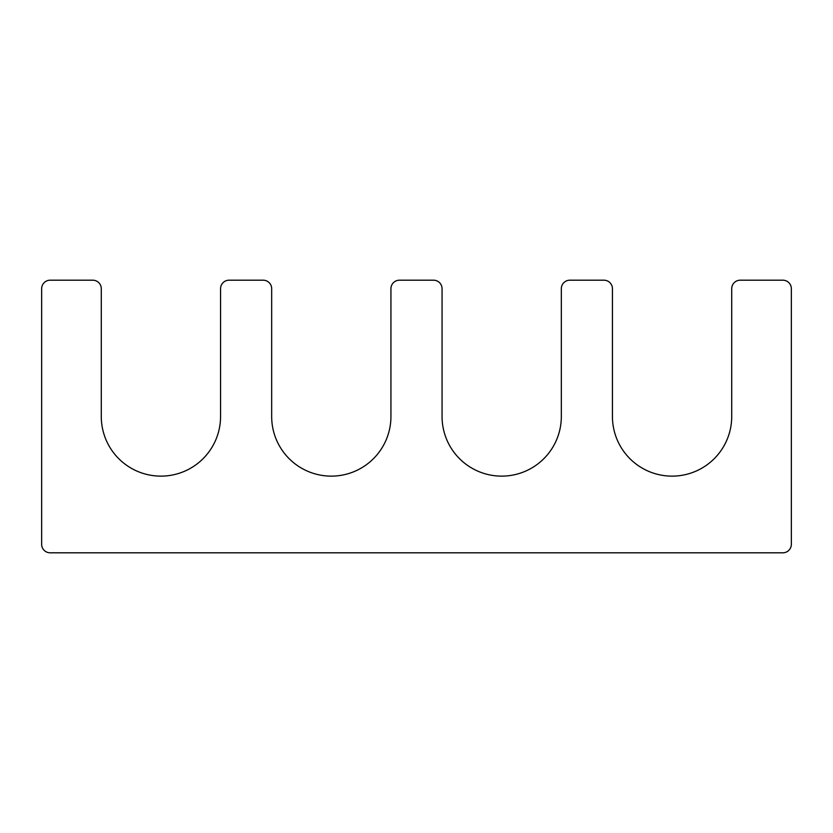 <?xml version="1.0" encoding="UTF-8"?>
<svg xmlns="http://www.w3.org/2000/svg" width="833" height="833" viewBox="0 0 833 833"><rect width="100%" height="100%" fill="white"/><g stroke="black" fill="none" stroke-linecap="round" stroke-linejoin="round"><path stroke-width="1.25" d="M782.833 552.81L50.167 552.81A8.517 8.517 0 0 1 41.65 544.293L41.65 288.707A8.517 8.517 0 0 1 50.167 280.19L92.765 280.19A8.517 8.517 0 0 1 101.282 288.707L101.282 416.5A59.632 59.632 0 0 0 160.925 476.132A59.632 59.632 0 0 0 220.558 416.5L220.558 288.707A8.517 8.517 0 0 1 229.075 280.19L263.155 280.19A8.517 8.517 0 0 1 271.673 288.707L271.673 416.5A59.632 59.632 0 0 0 331.305 476.132A59.632 59.632 0 0 0 390.937 416.5L390.937 288.707A8.517 8.517 0 0 1 399.465 280.19L433.535 280.19A8.517 8.517 0 0 1 442.063 288.707L442.063 416.5A59.632 59.632 0 0 0 501.695 476.132A59.632 59.632 0 0 0 561.327 416.5L561.327 288.707A8.517 8.517 0 0 1 569.845 280.19L603.925 280.19A8.517 8.517 0 0 1 612.442 288.707L612.442 416.5A59.632 59.632 0 0 0 672.075 476.132A59.632 59.632 0 0 0 731.718 416.5L731.718 288.707A8.517 8.517 0 0 1 740.235 280.19L782.833 280.19A8.517 8.517 0 0 1 791.35 288.707L791.35 544.293A8.517 8.517 0 0 1 782.833 552.81"/></g></svg>
